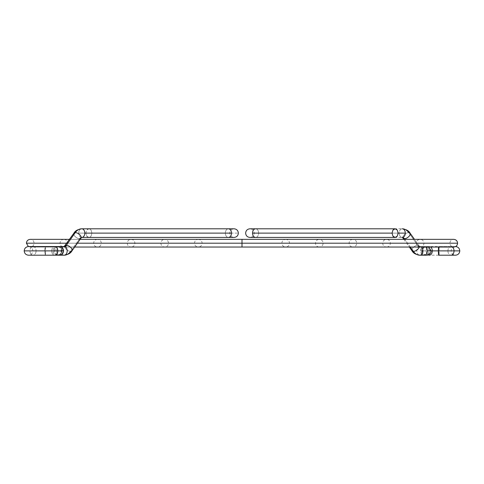 <?xml version="1.0" encoding="UTF-8"?>
<svg xmlns="http://www.w3.org/2000/svg" width="484" height="484" viewBox="0 0 484 484"><rect width="100%" height="100%" fill="white"/><g stroke="black" fill="none" stroke-linecap="round" stroke-linejoin="round"><path stroke-width="0.36" stroke-dasharray="2.42 1.81" d="M36.076 250.881A4.32 3.055 90 0 1 33.021 255.207A4.32 3.055 90 0 1 29.966 250.881L45.605 250.881A4.32 0.375 -90 0 1 45.224 255.207A4.32 0.375 -90 0 1 44.849 250.881L51.697 250.881A4.32 3.055 -90 0 0 54.752 255.207A4.32 3.055 90 0 1 51.697 250.881L56.67 250.881A4.32 3.055 -90 0 0 59.726 255.207A4.32 3.055 90 0 1 56.67 250.881A4.32 3.055 90 0 1 59.726 246.562A4.32 3.055 -90 0 0 56.67 250.881L53.984 250.881A4.32 3.951 90 0 0 57.935 255.207A4.32 3.951 -90 0 1 53.984 250.881L51.697 250.881A4.32 3.055 90 0 1 54.752 246.562A4.32 3.055 -90 0 0 51.697 250.881L36.076 250.881A4.32 3.055 -90 0 0 33.021 246.562A4.32 3.055 -90 0 0 29.966 250.881A4.32 3.055 -90 0 0 33.021 255.207A4.32 3.055 -90 0 0 36.076 250.881L44.849 250.881A4.32 0.375 -90 0 1 45.224 246.562A4.32 0.375 -90 0 1 45.605 250.881L29.966 250.881A4.32 3.055 90 0 1 33.021 246.562A4.32 3.055 90 0 1 36.076 250.881M61.885 250.881A4.32 3.951 -90 0 1 57.935 255.207A4.32 3.951 90 0 0 61.885 250.881L63.573 250.881L61.885 250.881A4.32 3.951 90 0 0 57.935 246.562A4.32 3.951 90 0 0 53.984 250.881A4.32 3.951 -90 0 1 57.935 246.562A4.32 3.951 -90 0 1 61.885 250.881L61.516 250.881L61.885 250.881M60.869 254.893A4.32 3.055 -90 0 0 62.781 250.881L61.516 250.881L62.781 250.881A4.32 3.055 90 0 1 60.869 254.893M64.136 255.207A4.32 3.055 90 0 1 61.081 250.881A4.32 3.055 90 0 1 64.136 246.562A4.32 3.055 -90 0 0 61.081 250.881A4.32 3.055 -90 0 0 64.136 255.207A12.965 9.166 90 0 0 70.616 251.408A4.32 2.16 -144.7 0 0 71.983 250.845M79.6 238.703L70.616 251.408L79.6 238.703A4.32 3.055 -90 0 1 81.76 237.438A4.32 3.055 90 0 1 78.704 233.119L225.362 233.119A4.32 3.055 -90 0 0 228.418 237.438A4.32 3.055 90 0 1 225.362 233.119A4.32 3.055 90 0 0 228.418 237.438A4.32 3.055 90 0 0 231.473 233.119A4.32 3.055 -90 0 1 228.418 237.438A4.32 3.055 -90 0 1 225.362 233.119L85.85 233.119L86.733 236.174L88.874 237.438L91.052 236.168L91.96 233.119L231.473 233.119L91.96 233.119L91.046 230.063L88.874 228.793L86.727 230.063L85.85 233.119L225.362 233.119A4.32 3.055 -90 0 1 228.418 228.793A4.32 3.055 -90 0 1 231.473 233.119L238.364 233.119L231.473 233.119A4.32 3.055 90 0 0 228.418 228.793A4.32 3.055 -90 0 0 225.362 233.119L229.725 233.119L225.362 233.119A4.32 3.055 90 0 1 228.418 228.793A4.32 3.055 90 0 0 225.362 233.119L78.704 233.119A4.32 3.055 90 0 1 81.76 228.793A4.32 3.055 -90 0 0 78.704 233.119A4.32 3.055 -90 0 0 81.76 237.438A4.32 3.055 90 0 0 79.6 238.703A4.32 2.16 35.3 0 1 75.183 236.573A4.32 2.16 35.3 0 1 73.907 233.155A4.32 2.16 -144.7 0 0 75.183 236.573A4.32 2.16 -144.7 0 0 79.6 238.703A4.32 2.16 -144.7 0 0 80.967 238.146M60.869 246.876A4.32 3.055 90 0 1 62.781 250.881A4.32 3.055 -90 0 0 60.869 246.876M88.874 228.793L90.048 229.126L91.046 230.063L91.96 233.119L91.052 236.168L90.048 237.106L88.874 237.438L87.713 237.112L86.733 236.174L85.85 233.119L86.727 230.063L87.707 229.126L88.874 228.793L234.044 228.793C231.425 229.053 229.985 230.493 229.725 233.119C229.985 235.744 231.425 237.184 234.044 237.438L88.874 237.438M64.929 245.86A4.32 2.16 -144.7 0 0 66.199 249.278A4.32 2.16 -144.7 0 0 70.616 251.408A4.32 2.16 35.3 0 1 66.199 249.278A4.32 2.16 35.3 0 1 64.929 245.854M45.605 250.881L45.224 255.207L44.958 247.826L45.369 246.888L45.605 250.881M242 243.198L242 247.04L242 243.198L457.592 243.198L242 243.198L449.908 243.198L242 243.198L449.908 243.198L242 243.198L242 247.04L242 243.198L26.408 243.198L242 243.198L242 247.04L242 243.198L26.408 243.198L242 243.198L34.092 243.198L242 243.198L34.092 243.198L242 243.198L242 239.356L242 243.198L457.592 243.198L242 243.198L242 239.356L242 243.198L449.908 243.198L242 243.198L449.908 243.198L242 243.198L242 239.356L242 247.04L242 243.198L423.984 243.198L242 243.198L423.984 243.198L242 243.198L242 247.04L242 243.198L416.3 243.198L242 243.198L416.3 243.198L242 243.198L242 247.04L242 243.198L60.016 243.198L242 243.198L60.016 243.198L242 243.198L242 247.04L242 243.198L60.016 243.198L242 243.198L60.016 243.198L242 243.198L242 239.356L242 243.198L67.7 243.198L242 243.198L67.7 243.198L242 243.198L242 239.356L242 243.198L423.984 243.198L242 243.198L423.984 243.198L242 243.198L242 239.356L242 243.198L416.3 243.198L242 243.198L416.3 243.198L242 243.198L242 239.356L242 247.04L242 243.198L390.37 243.198L242 243.198L390.37 243.198L242 243.198L242 247.04L242 243.198L382.687 243.198L242 243.198L382.687 243.198L242 243.198L242 247.04L242 243.198L93.63 243.198L242 243.198L93.63 243.198L242 243.198L242 247.04L242 243.198L93.63 243.198L242 243.198L93.63 243.198L242 243.198L242 239.356L242 243.198L101.313 243.198L242 243.198L101.313 243.198L242 243.198L242 239.356L242 243.198L390.37 243.198L242 243.198L390.37 243.198L242 243.198L242 239.356L242 243.198L382.687 243.198L242 243.198L382.687 243.198L242 243.198L242 239.356L242 247.04L242 243.198L356.756 243.198L242 243.198L356.756 243.198L242 243.198L242 247.04L242 243.198L349.079 243.198L242 243.198L349.079 243.198L242 243.198L242 247.04L242 243.198L127.244 243.198L242 243.198L127.244 243.198L242 243.198L242 247.04L242 243.198L127.244 243.198L242 243.198L127.244 243.198L242 243.198L242 239.356L242 243.198L134.921 243.198L242 243.198L134.921 243.198L242 243.198L242 239.356L242 243.198L356.756 243.198L242 243.198L356.756 243.198L242 243.198L242 239.356L242 243.198L349.079 243.198L242 243.198L349.079 243.198L242 243.198L242 239.356L242 247.04L242 243.198L323.149 243.198L242 243.198L323.149 243.198L242 243.198L242 247.04L242 243.198L315.465 243.198L242 243.198L315.465 243.198L242 243.198L242 247.04L242 243.198L160.851 243.198L242 243.198L160.851 243.198L242 243.198L242 247.04L242 243.198L160.851 243.198L242 243.198L160.851 243.198L242 243.198L242 239.356L242 243.198L168.535 243.198L242 243.198L168.535 243.198L242 243.198L242 239.356L242 243.198L323.149 243.198L242 243.198L323.149 243.198L242 243.198L242 239.356L242 243.198L315.465 243.198L242 243.198L315.465 243.198L242 243.198L242 239.356L242 247.04L242 243.198L289.535 243.198L242 243.198L289.535 243.198L242 243.198L242 247.04L242 243.198L281.851 243.198L242 243.198L281.851 243.198L242 243.198L242 247.04L242 243.198L194.465 243.198L242 243.198L194.465 243.198L242 243.198L242 247.04L242 243.198L194.465 243.198L242 243.198L194.465 243.198L242 243.198L242 239.356L242 243.198L202.149 243.198L242 243.198L202.149 243.198L242 243.198L242 239.356L242 243.198L289.535 243.198L242 243.198L289.535 243.198L242 243.198L242 239.356L242 243.198L281.851 243.198L242 243.198L281.851 243.198L242 243.198L242 239.356L242 243.198M77.392 243.198L66.804 243.198L77.392 243.198M438.395 250.881L451.058 250.881L439.151 250.881L438.776 255.207A4.32 0.375 90 0 0 439.151 250.881L447.924 250.881A4.32 3.055 -90 0 0 450.979 255.207A4.32 3.055 90 0 1 447.924 250.881L432.303 250.881M422.115 250.881A4.32 3.951 90 0 0 426.065 255.207A4.32 3.951 90 0 0 430.016 250.881L431.129 250.881L430.016 250.881A4.32 3.951 -90 0 1 426.065 255.207A4.32 3.951 -90 0 1 422.115 250.881L426.192 250.881A4.32 3.055 -90 0 0 429.248 255.207A4.32 3.055 90 0 1 426.192 250.881L422.115 250.881A4.32 3.951 -90 0 1 426.065 246.562A4.32 3.951 -90 0 1 430.016 250.881L431.129 250.881L430.016 250.881A4.32 3.951 90 0 0 426.065 246.562A4.32 3.951 90 0 0 422.115 250.881L422.484 250.881L422.115 250.881M424.274 255.207A4.32 3.055 90 0 1 421.219 250.881L422.484 250.881L421.219 250.881A4.32 3.055 -90 0 0 424.274 255.207M419.864 246.562A4.32 3.055 -90 0 0 416.809 250.881A4.32 3.055 -90 0 0 419.864 255.207A4.32 3.055 90 0 1 416.809 250.881A4.32 3.055 90 0 1 419.864 246.562L424.274 246.562A4.32 3.055 -90 0 0 421.219 250.881A4.32 3.055 90 0 1 424.274 246.562L419.864 246.562A4.32 3.055 -90 0 1 417.704 245.297A4.32 3.055 90 0 0 419.864 246.562A4.32 3.055 90 0 1 421.268 247.04A4.32 3.055 -90 0 0 419.864 246.562L419.071 245.854A4.32 2.16 -35.3 0 0 417.704 245.297A4.32 2.16 -35.3 0 0 413.288 247.427A4.32 2.16 -35.3 0 0 412.017 250.845A4.32 2.16 144.7 0 1 413.288 247.427A4.32 2.16 144.7 0 1 417.704 245.297L408.72 232.592A12.965 9.166 90 0 0 402.24 228.793A4.32 3.055 -90 0 0 399.185 233.119L252.527 233.119A4.32 3.055 90 0 1 255.582 228.793A4.32 3.055 -90 0 0 252.527 233.119A4.32 3.055 -90 0 0 255.582 237.438A4.32 3.055 90 0 0 258.637 233.119A4.32 3.055 -90 0 0 255.582 228.793A4.32 3.055 -90 0 1 258.637 233.119L398.151 233.119L258.637 233.119A4.32 3.055 90 0 0 255.582 228.793A4.32 3.055 90 0 1 258.637 233.119L398.151 233.119L258.637 233.119A4.32 3.055 -90 0 1 255.582 237.438A4.32 3.055 -90 0 0 258.637 233.119A4.32 3.055 90 0 1 255.582 237.438A4.32 3.055 90 0 1 252.527 233.119L399.185 233.119A4.32 3.055 -90 0 0 402.24 237.438A4.32 3.055 90 0 1 399.185 233.119A4.32 3.055 90 0 1 402.24 228.793L249.956 228.793C252.575 229.053 254.015 230.493 254.275 233.119C254.015 235.744 252.575 237.184 249.956 237.438L402.24 237.438M410.093 233.155A4.32 2.16 -35.3 0 0 408.72 232.592L417.704 245.297A4.32 2.16 144.7 0 1 419.071 245.86A4.32 2.16 144.7 0 1 419.229 247.04A4.32 2.16 -35.3 0 0 419.071 245.854L414.479 239.356M430.651 247.04A4.32 3.055 -90 0 0 429.248 246.562A4.32 3.055 -90 0 0 426.192 250.881A4.32 3.055 90 0 1 429.248 246.562A4.32 3.055 90 0 1 430.651 247.04M447.924 250.881A4.32 3.055 90 0 1 450.979 246.562A4.32 3.055 90 0 1 452.377 247.04A4.32 3.055 -90 0 0 450.979 246.562A4.32 3.055 -90 0 0 447.924 250.881M403.033 238.146A4.32 2.16 144.7 0 1 404.303 234.722A4.32 2.16 144.7 0 1 408.72 232.592A4.32 2.16 -35.3 0 0 404.303 234.722A4.32 2.16 -35.3 0 0 403.033 238.14M410.299 247.04L404.866 239.356L410.299 247.04M425.678 247.04A4.32 3.055 -90 0 0 424.274 246.562A4.32 3.055 90 0 1 425.678 247.04M455.607 246.562L438.776 246.562L439.151 250.881A4.32 0.375 90 0 0 438.776 246.562A4.32 0.375 90 0 0 438.601 247.04M438.776 246.562L438.564 247.288M45.224 246.562L28.52 246.562C31.139 246.816 32.579 248.256 32.845 250.881C32.579 253.507 31.139 254.947 28.52 255.207L45.224 255.207M57.935 255.207L57.191 255.207C54.571 254.947 53.131 253.507 52.871 250.881C53.131 248.256 54.571 246.816 57.191 246.562L59.254 246.562C56.634 246.816 55.194 248.256 54.928 250.881C55.194 253.507 56.634 254.947 59.254 255.207L57.935 255.207M59.726 255.207L57.191 255.207C59.81 254.947 61.256 253.507 61.516 250.881C61.256 248.256 59.81 246.816 57.191 246.562L59.726 246.562M28.393 246.562L30.25 247.04L453.75 247.04C451.427 246.816 450.144 245.533 449.908 243.198C450.144 240.869 451.427 239.586 453.75 239.356L30.25 239.356C32.573 239.586 33.856 240.869 34.092 243.198C33.856 245.533 32.573 246.816 30.25 247.04L74.675 247.04M80.108 239.356L69.521 239.356M242 247.04L420.142 247.04C422.465 246.816 423.748 245.533 423.984 243.198C423.748 240.869 422.465 239.586 420.142 239.356L63.858 239.356C61.535 239.586 60.252 240.869 60.016 243.198C60.252 245.533 61.535 246.816 63.858 247.04L420.142 247.04C417.813 246.816 416.53 245.533 416.3 243.198C416.53 240.869 417.813 239.586 420.142 239.356L63.858 239.356C66.187 239.586 67.47 240.869 67.7 243.198C67.47 245.533 66.187 246.816 63.858 247.04L386.528 247.04C388.858 246.816 390.134 245.533 390.37 243.198C390.134 240.869 388.858 239.586 386.528 239.356L97.472 239.356C95.142 239.586 93.866 240.869 93.63 243.198C93.866 245.533 95.142 246.816 97.472 247.04L386.528 247.04C384.199 246.816 382.923 245.533 382.687 243.198C382.923 240.869 384.199 239.586 386.528 239.356L97.472 239.356C99.801 239.586 101.077 240.869 101.313 243.198C101.077 245.533 99.801 246.816 97.472 247.04L352.915 247.04C355.244 246.816 356.526 245.533 356.756 243.198C356.526 240.869 355.244 239.586 352.915 239.356L131.085 239.356C128.756 239.586 127.473 240.869 127.244 243.198C127.473 245.533 128.756 246.816 131.085 247.04L352.915 247.04C350.591 246.816 349.309 245.533 349.079 243.198C349.309 240.869 350.591 239.586 352.915 239.356L131.085 239.356C133.409 239.586 134.691 240.869 134.921 243.198C134.691 245.533 133.409 246.816 131.085 247.04L319.307 247.04C321.636 246.816 322.913 245.533 323.149 243.198C322.913 240.869 321.636 239.586 319.307 239.356L164.693 239.356C162.364 239.586 161.087 240.869 160.851 243.198C161.087 245.533 162.364 246.816 164.693 247.04L319.307 247.04C316.978 246.816 315.695 245.533 315.465 243.198C315.695 240.869 316.978 239.586 319.307 239.356L164.693 239.356C167.022 239.586 168.305 240.869 168.535 243.198C168.305 245.533 167.022 246.816 164.693 247.04L285.693 247.04C288.022 246.816 289.305 245.533 289.535 243.198C289.305 240.869 288.022 239.586 285.693 239.356L198.307 239.356C195.978 239.586 194.695 240.869 194.465 243.198C194.695 245.533 195.978 246.816 198.307 247.04L285.693 247.04C283.37 246.816 282.087 245.533 281.851 243.198C282.087 240.869 283.37 239.586 285.693 239.356L198.307 239.356C200.63 239.586 201.913 240.869 202.149 243.198C201.913 245.533 200.63 246.816 198.307 247.04L242 247.04M428.788 247.04L426.809 246.562C424.19 246.816 422.744 248.256 422.484 250.881C422.744 253.507 424.19 254.947 426.809 255.207M424.274 246.562L424.746 246.562C427.366 246.816 428.806 248.256 429.072 250.881C428.806 253.507 427.366 254.947 424.746 255.207L455.48 255.207C452.861 254.947 451.421 253.507 451.155 250.881C451.421 248.256 452.861 246.816 455.48 246.562L424.746 246.562C422.127 246.816 420.687 248.256 420.427 250.881C420.687 253.507 422.127 254.947 424.746 255.207L426.065 255.207M403.892 239.356L409.325 247.04"/><path stroke-width="0.73" d="M59.726 255.207A4.32 3.055 -90 0 0 60.869 254.893A4.32 3.055 90 0 1 59.726 255.207L64.136 255.207A4.32 3.055 -90 0 0 67.191 250.881A4.32 3.055 -90 0 0 64.136 246.562A4.32 3.055 90 0 1 67.191 250.881A4.32 3.055 90 0 1 64.136 255.207L59.726 255.207M71.983 250.845A4.32 2.16 -144.7 0 0 70.712 247.427A4.32 2.16 -144.7 0 0 66.296 245.297A4.32 3.055 -90 0 1 64.136 246.562L59.726 246.562A4.32 3.055 90 0 1 60.869 246.876A4.32 3.055 -90 0 0 59.726 246.562L64.136 246.562A4.32 3.055 90 0 0 66.296 245.297A4.32 2.16 35.3 0 1 70.712 247.427A4.32 2.16 35.3 0 1 71.983 250.845A4.32 2.16 35.3 0 1 70.616 251.408A12.965 9.166 -90 0 1 64.136 255.207C68.129 254.626 70.749 253.174 71.983 250.845L80.967 238.146A4.32 2.16 -144.7 0 0 79.697 234.722A4.32 2.16 -144.7 0 0 75.28 232.592A12.965 9.166 -90 0 1 81.76 228.793A4.32 3.055 90 0 1 84.815 233.119L231.473 233.119A4.32 3.055 -90 0 0 228.418 228.793A4.32 3.055 90 0 1 231.473 233.119A4.32 3.055 90 0 1 228.418 237.438A4.32 3.055 -90 0 0 231.473 233.119L84.815 233.119A4.32 3.055 90 0 1 81.76 237.438L81.76 237.438A4.32 3.055 -90 0 0 84.815 233.119A4.32 3.055 -90 0 0 81.76 228.793A12.965 9.166 90 0 0 75.28 232.592L66.296 245.297L75.28 232.592A4.32 2.16 35.3 0 1 79.697 234.722A4.32 2.16 35.3 0 1 80.967 238.14A4.32 2.16 35.3 0 1 79.6 238.703M64.136 246.562L73.913 233.155A4.32 2.16 35.3 0 1 75.28 232.592A4.32 2.16 -144.7 0 0 73.913 233.155C75.147 230.826 77.767 229.374 81.76 228.793L234.044 228.793C236.664 229.053 238.104 230.493 238.364 233.119C238.104 235.744 236.664 237.184 234.044 237.438L81.76 237.438L80.967 238.146M54.752 255.207A4.32 3.055 -90 0 0 57.808 250.881L24.375 250.881L57.808 250.881A4.32 3.055 90 0 1 54.752 255.207L28.52 255.207C25.9 254.947 24.46 253.507 24.2 250.881C24.46 248.256 25.9 246.816 28.52 246.562L54.752 246.562A4.32 3.055 90 0 1 57.808 250.881L63.573 250.881L57.808 250.881A4.32 3.055 -90 0 0 54.752 246.562L59.254 246.562C61.873 246.816 63.313 248.256 63.573 250.881C63.313 253.507 61.873 254.947 59.254 255.207L54.752 255.207M64.929 245.854A4.32 2.16 35.3 0 1 66.296 245.297A4.32 2.16 -144.7 0 0 64.929 245.86M242 243.198L457.592 243.198L242 243.198L242 247.04L242 243.198L77.392 243.198L242 243.198L242 239.356L242 243.198L457.592 243.198L242 243.198M66.804 243.198L26.408 243.198L66.804 243.198M455.48 246.562C458.1 246.816 459.54 248.256 459.8 250.881C459.54 253.507 458.1 254.947 455.48 255.207L450.979 255.207A4.32 3.055 -90 0 0 454.034 250.881L438.395 250.881A4.32 0.375 90 0 0 438.776 255.207L438.395 250.881L454.034 250.881A4.32 3.055 90 0 1 450.979 255.207L438.776 255.207M428.788 247.04L431.129 250.881L427.33 250.881A4.32 3.055 90 0 1 424.274 255.207L419.864 255.207A12.965 9.166 -90 0 1 413.384 251.408A4.32 2.16 144.7 0 1 412.017 250.845A4.32 2.16 -35.3 0 0 413.384 251.408L410.299 247.04L413.384 251.408A4.32 2.16 -35.3 0 0 419.229 247.04A4.32 2.16 144.7 0 1 413.384 251.408A12.965 9.166 90 0 0 419.864 255.207A4.32 3.055 -90 0 0 422.834 251.904A4.32 3.055 -90 0 0 421.268 247.04A4.32 3.055 90 0 1 422.834 251.904A4.32 3.055 90 0 1 419.864 255.207L424.274 255.207A4.32 3.055 -90 0 0 427.33 250.881A4.32 3.055 -90 0 0 425.678 247.04A4.32 3.055 90 0 1 427.33 250.881L432.303 250.881A4.32 3.055 90 0 1 429.248 255.207A4.32 3.055 -90 0 0 432.303 250.881L431.129 250.881C430.869 253.507 429.429 254.947 426.809 255.207L426.065 255.207M403.033 238.14A4.32 2.16 -35.3 0 0 404.4 238.703L404.866 239.356L404.4 238.703A4.32 3.055 90 0 0 402.24 237.438A4.32 3.055 -90 0 0 405.296 233.119L398.151 233.119L397.267 236.174L395.125 237.438L392.947 236.168L392.04 233.119L252.527 233.119A4.32 3.055 -90 0 1 255.582 228.793A4.32 3.055 90 0 0 252.527 233.119L392.04 233.119L392.954 230.063L395.125 228.793L397.273 230.063L398.151 233.119L405.296 233.119A4.32 3.055 -90 0 0 402.24 228.793A4.32 3.055 90 0 1 405.296 233.119A4.32 3.055 90 0 1 402.24 237.438A4.32 3.055 -90 0 1 404.4 238.703A4.32 2.16 -35.3 0 0 408.817 236.573A4.32 2.16 -35.3 0 0 410.093 233.155A4.32 2.16 144.7 0 1 408.817 236.573A4.32 2.16 144.7 0 1 404.4 238.703A4.32 2.16 144.7 0 1 403.033 238.146L403.892 239.356M459.625 250.881L454.034 250.881L459.625 250.881M432.303 250.881A4.32 3.055 -90 0 0 430.651 247.04A4.32 3.055 90 0 1 432.303 250.881L438.395 250.881A4.32 0.375 90 0 1 438.601 247.04M452.377 247.04A4.32 3.055 90 0 1 454.034 250.881A4.32 3.055 -90 0 0 452.377 247.04M395.125 228.793L393.952 229.126L392.954 230.063L392.04 233.119L392.947 236.168L393.952 237.106L395.125 237.438L396.287 237.112L397.267 236.174L398.151 233.119L397.273 230.063L396.293 229.126L395.125 228.793L249.956 228.793C247.336 229.053 245.896 230.493 245.636 233.119C245.896 235.744 247.336 237.184 249.956 237.438L255.582 237.438A4.32 3.055 -90 0 1 252.527 233.119A4.32 3.055 90 0 0 255.582 237.438L395.125 237.438M402.24 228.793A12.965 9.166 -90 0 1 408.72 232.592A4.32 2.16 144.7 0 1 410.087 233.155C408.853 230.826 406.233 229.374 402.24 228.793M438.849 255.122L439.042 253.937M439.042 247.826L438.915 246.888M438.631 246.888L438.395 250.881M80.108 239.356L453.75 239.356C456.079 239.586 457.362 240.869 457.592 243.198C457.362 245.533 456.079 246.816 453.75 247.04L74.675 247.04M69.521 239.356L30.25 239.356C27.921 239.586 26.638 240.869 26.408 243.198L28.393 246.562M424.274 255.207L426.809 255.207M419.864 255.207C415.871 254.626 413.251 253.174 412.017 250.845L409.325 247.04M403.033 238.146L402.24 237.438M410.087 233.155L414.479 239.356"/></g></svg>
